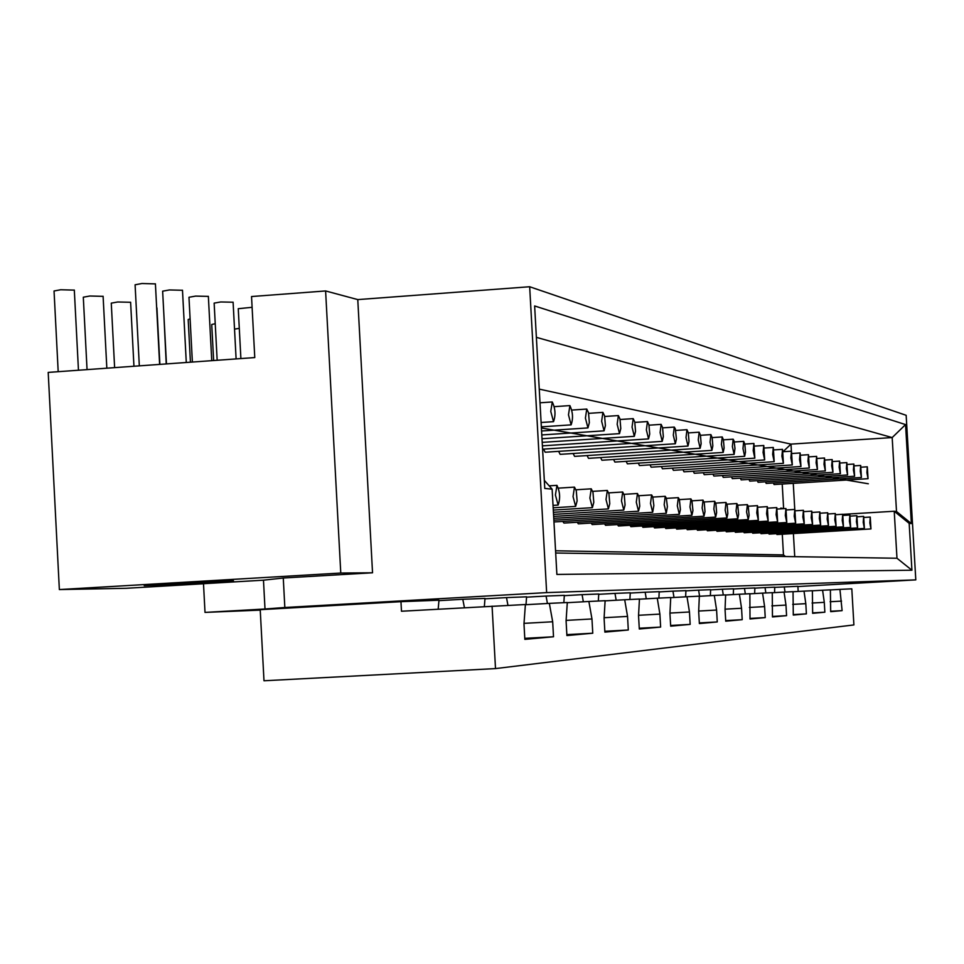 <?xml version="1.0" encoding="UTF-8"?>
<svg xmlns="http://www.w3.org/2000/svg" width="964" height="964" viewBox="0 0 964 964"><rect width="100%" height="100%" fill="white"/><g stroke="black" fill="none" stroke-linecap="round" stroke-linejoin="round"><path stroke-width="1.45" d="M182.485 290.272L169.411 289.947L162.639 291.176L166.459 363.91M103.1 296.346L89.845 296.008L83.302 297.201L87.049 369.622M555.421 495.026L556.951 485.35C560.048 491.905 560.446 498.472 558.132 505.064L555.421 495.026M550.769 411.411L552.276 401.964C555.397 408.591 555.818 415.159 553.529 421.666L550.769 411.411M208.357 296.382L195.644 296.093L188.968 297.274L192.378 362.054M130.61 302.286L117.729 301.985L111.27 303.142L114.62 367.633M573.038 496.581L574.484 487.121L576.279 490.748L577.123 500.931L575.641 506.401L573.038 496.581M568.483 414.833L569.905 405.591C572.893 412.074 573.303 418.497 571.122 424.859L568.483 414.833M233.107 302.226L220.732 301.961L214.141 303.118L217.165 360.271M589.884 498.075L591.257 488.82L592.981 492.363L593.8 502.328L592.39 507.679L589.884 498.075M585.413 418.111L586.763 409.061L588.498 412.652L589.353 422.606L587.956 427.908L585.413 418.111M252.098 307.311L238.253 308.697L240.892 358.572M163.844 314.047L166.23 363.934M606.019 499.509L607.32 490.447L608.971 493.917L609.766 503.666L608.417 508.908L606.019 499.509M601.632 421.244L602.91 412.387L604.573 415.894L605.404 425.642L604.079 430.836L601.632 421.244M190.101 318.891L188.185 319.482L190.426 362.199M621.467 500.882L622.708 492.002L624.286 495.4L625.07 504.943L623.792 510.077L621.467 500.882M617.165 424.256L618.382 415.568L619.985 419.003L620.792 428.546L619.515 433.631L617.165 424.256M215.237 323.699L211.731 324.494L213.634 360.524M636.288 502.196L637.469 493.496L638.987 496.822L639.747 506.172L638.529 511.197L636.288 502.196M632.059 427.136L633.215 418.629L634.758 421.991L635.541 431.33L634.336 436.318L632.059 427.136M239.289 328.387L234.529 329.11M650.507 503.461L651.628 494.93L652.761 496.822L653.857 505.522L652.676 512.282L650.507 503.461M646.362 429.908L647.471 421.557L648.941 424.847L649.712 434.005L648.555 438.897L646.362 429.908M664.172 504.678L665.244 496.315L666.329 498.159L667.389 506.69L666.257 513.318L664.172 504.678M660.099 432.571L661.147 424.377L662.581 427.594L663.328 436.584L662.22 441.367L660.099 432.571M677.318 505.847L678.331 497.641L679.379 499.448L680.403 509.582L679.331 514.318L677.318 505.847M673.306 435.126L674.306 427.088L675.366 428.92L676.415 439.054L675.354 443.753L673.306 435.126M543.563 449.116L545.166 452.224L675.354 443.753M689.959 506.968L690.923 498.906L691.935 500.69L692.935 510.631L691.899 515.27L689.959 506.968M562.807 521.428L563.952 523.066L691.899 515.27M686.019 437.584L686.971 429.691L688.296 432.788L689.007 441.428L687.995 446.043L686.019 437.584M558.626 451.345L560.144 454.345L687.995 446.043M702.129 508.04L703.045 500.135L704.322 503.16L704.997 511.631L704.009 516.198L702.129 508.04M577.231 522.259L578.328 523.838L704.009 516.198M698.249 439.958L699.165 432.197L700.442 435.234L701.141 443.717L700.165 448.248L698.249 439.958M573.122 453.502L574.58 456.382L700.165 448.248M713.854 509.088L714.734 501.316L715.963 504.28L716.626 512.607L715.674 517.09L713.854 509.088M591.137 523.066L592.185 524.585L715.674 517.09M710.046 442.235L710.914 434.619L712.155 437.596L712.83 445.922L711.902 450.381L710.046 442.235M587.1 455.574L588.498 458.346L711.902 450.381M725.157 510.089L726 502.461L727.193 505.365L727.832 513.547L726.928 517.945L725.157 510.089M604.536 523.838L605.549 525.308L726.928 517.945M721.409 444.428L722.241 436.945L723.434 439.873L724.109 448.055L723.205 452.429L721.409 444.428M600.584 457.563L601.922 460.238L723.205 452.429M736.062 511.053L736.87 503.557L737.749 505.22L738.653 514.451L737.785 518.777L736.062 511.053M617.478 524.585L618.442 525.995L737.785 518.777M732.375 446.561L733.17 439.198L734.062 440.873L734.978 448.501L734.122 454.406L732.375 446.561M613.586 459.491L614.875 462.069L734.122 454.406M746.594 511.992L747.365 504.63L748.221 506.245L749.1 515.33L748.257 519.572L746.594 511.992M629.974 525.308L630.89 526.669L748.257 519.572M742.967 448.609L743.726 441.367L744.847 444.199L745.485 452.092L744.654 456.309L742.967 448.609M626.154 461.346L627.383 463.829L744.654 456.309M756.764 512.896L757.499 505.654L758.379 520.343L756.764 512.896M642.048 525.995L642.928 527.32L758.379 520.343M753.197 450.586L753.92 443.476L754.836 458.165L753.197 450.586M638.289 463.13L639.469 465.54L754.836 458.165M766.597 513.764L767.308 506.642L768.163 521.09L766.597 513.764M653.713 526.669L654.568 527.947L768.163 521.09M763.078 452.502L763.777 445.501L764.669 459.949L763.078 452.502M650.013 464.865L651.158 467.191L764.669 459.949M776.104 514.607L776.779 507.606L777.635 521.813L776.104 514.607M665.003 527.32L665.823 528.549L777.635 521.813M772.646 454.345L773.309 447.465L774.188 461.672L772.646 454.345M661.364 466.54L662.461 468.781L774.188 461.672M785.311 515.427L785.949 508.534L786.793 522.512L785.311 515.427M675.933 527.947L676.716 529.14L786.793 522.512M781.9 456.141L782.539 449.357L783.407 463.335L781.9 456.141M672.354 468.155L673.402 470.324L783.407 463.335M794.216 516.222L794.842 509.426L795.662 523.199L794.216 516.222M686.513 528.549L687.272 529.706L795.662 523.199M790.854 457.876L791.468 451.2L792.324 464.949L790.854 457.876M682.994 469.721L684.006 471.83L792.324 464.949M802.843 516.981L803.434 510.305L804.253 523.85L802.843 516.981M696.767 529.14L697.49 530.26L804.253 523.85M799.53 459.551L800.12 452.984L800.951 466.516L799.53 459.551M693.297 471.239L694.273 473.276L800.951 466.516M811.206 517.728L811.772 511.149L812.58 524.488L811.206 517.728M706.708 529.706L707.407 530.79L812.58 524.488M807.94 461.178L808.507 454.707L809.326 468.034L807.94 461.178M703.286 472.709L704.226 474.674L809.326 468.034M819.316 518.451L819.858 511.956L820.653 525.103L819.316 518.451M716.336 530.248L717.011 531.309L820.653 525.103M816.098 462.756L816.641 456.382L817.448 469.504L816.098 462.756M712.974 474.131L713.878 476.047L817.448 469.504M827.184 519.15L827.702 512.752L828.486 525.693L827.184 519.15M725.687 530.79L726.338 531.803L828.486 525.693M824.003 464.287L824.521 458.008L825.329 470.938L824.003 464.287M722.373 475.505L723.241 477.361L825.329 470.938M834.812 519.825L835.318 513.523L836.089 526.284L834.812 519.825M734.761 531.309L735.387 532.297L836.089 526.284M831.679 465.781L832.185 459.575L832.968 472.324L831.679 465.781M731.495 476.843L732.339 478.65L832.968 472.324M842.223 520.476L842.717 514.27L843.464 526.838L842.223 520.476M743.581 531.803L744.184 532.767L843.464 526.838M839.138 467.215L839.62 461.105L840.391 473.673L839.138 467.215M740.352 478.144L741.171 479.891L840.391 473.673M849.429 521.126L849.886 515.005L850.634 527.392L849.429 521.126M752.137 532.297L752.727 533.225L850.634 527.392M846.38 468.625L846.838 462.599L847.597 474.975L846.38 468.625M748.968 479.409L749.751 481.108L847.597 474.975M856.43 521.741L856.876 515.704L857.599 527.923L856.43 521.741M760.463 532.767L761.03 533.67L857.599 527.923M853.417 469.986L853.863 464.046L854.61 476.24L853.417 469.986M757.33 480.626L758.09 482.277L854.61 476.24M863.226 522.343L863.66 516.391L864.383 528.441L863.226 522.343M768.549 533.225L769.103 534.104L864.383 528.441M860.262 471.312L860.683 465.443L861.418 477.481L860.262 471.312M765.464 481.819L766.199 483.422L861.418 477.481M830.39 589.932L839.933 589.39L842.102 610.634L830.679 611.67L830.39 589.86L822.593 590.233L824.292 602.343L812.062 603.018M812.375 590.799L822.593 590.233M774.562 592.619L774.731 587.197L765.054 587.57L765.85 592.956M754.848 588.148L765.054 587.57M824.292 602.343L824.859 612.2L812.604 612.875M824.859 612.2L812.64 613.309L812.375 590.715L804.012 591.125L805.808 603.669L792.685 604.392M793.047 591.739L804.012 591.125M754.655 593.559L754.848 587.968L744.473 588.365L745.329 593.945M733.532 588.992L744.473 588.365M805.808 603.669L806.398 613.863L793.251 614.586M806.398 613.863L793.276 615.056L793.047 591.655L784.069 592.089L785.973 605.079L771.839 605.862M772.272 592.752L784.069 592.089M733.315 594.571L733.532 588.787L722.385 589.221L723.289 595.005M710.613 589.884L722.385 589.221M785.973 605.079L786.576 615.659L772.429 616.442M786.576 615.659L772.453 616.948L772.272 592.655L762.584 593.113L764.609 606.609L749.365 607.453M749.859 593.836L762.584 593.113M710.36 595.656L710.625 589.679L698.623 590.149L699.587 596.27M685.91 590.86L698.623 590.149M764.609 606.609L765.235 617.599L749.968 618.43M765.235 617.599L750.004 618.972L749.871 593.728L739.4 594.234L741.545 608.26L725.061 609.176M725.627 595.005L739.4 594.234M685.633 596.837L685.922 590.631L672.956 591.137L673.993 597.487M659.207 591.92L672.956 591.137M741.545 608.26L742.208 619.683L725.687 620.587M742.208 619.683L725.723 621.178L725.049 609.441L725.639 594.896L714.3 595.439L716.589 610.043L698.683 611.043M699.346 596.282L714.3 595.439M658.894 598.102L659.219 591.667L645.169 592.221L646.266 598.801M630.251 593.065L645.169 592.221M716.589 610.043L717.264 621.937L699.334 622.925M717.264 621.937L699.37 623.563L698.671 611.333L699.346 596.162L687.007 596.752L689.465 611.983L669.956 613.068M670.715 597.668L687.007 596.752M629.89 599.5L630.263 592.788L614.984 593.39L616.165 600.235M598.728 594.306L614.984 593.39M689.465 611.983L690.164 624.395L670.631 625.467M690.164 624.395L670.667 626.166L669.944 613.381L670.727 597.535L657.267 598.186L659.894 614.104L638.566 615.285M639.445 599.186L657.267 598.186M598.319 601.018L598.752 594.017L582.087 594.655L583.341 601.789M564.314 595.668L582.087 594.655M659.894 614.104L660.629 627.07L639.253 628.239M660.629 627.07L639.301 628.998L638.542 615.635L639.445 599.042L624.696 599.753L627.54 616.418L604.115 617.707M605.127 600.849L624.696 599.753M563.844 602.681L564.338 595.354L546.07 596.053L547.432 603.488M526.561 597.162L546.07 596.053M627.54 616.418L628.299 629.998L604.826 631.275M628.299 629.998L604.874 632.119L604.091 618.093L605.127 600.692L588.884 601.476L591.968 618.96L566.121 620.394M567.29 602.693L588.884 601.476M526.007 604.693L526.585 596.812L506.498 597.596L507.956 605.368M484.976 598.813L506.498 597.596M591.968 618.96L592.764 633.215L566.856 634.625M592.764 633.215L566.904 635.565L566.085 620.816L567.302 602.512L549.335 603.38L552.685 621.768L524.018 623.359M525.38 604.729L549.335 603.38M484.35 606.573L485 598.427L462.792 599.283L464.431 607.694M438.933 600.644L462.792 599.283M552.685 621.768L553.517 636.77L524.79 638.337M553.517 636.77L524.838 639.373L523.982 623.829L525.392 604.524L401.482 611.236L400.964 601.681L438.969 600.211L438.186 609.164M492.074 606.127L495.508 668.594L263.991 680.777L260.22 609.682L400.964 601.681M869.841 522.934L870.251 517.066L870.962 528.935L869.841 522.934M776.418 533.67L776.948 534.538L870.962 528.935M866.913 472.601L867.311 466.805L868.046 478.686L866.913 472.601M773.369 482.976L774.092 484.543L868.046 478.686M785.527 556.529L783.467 554.915L555.565 550.781M842.849 514.354L894.231 511.245L896.978 558.24L555.686 553.011M794.734 556.674L793.396 533.55M783.937 508.655L780.78 508.112L780.828 508.847M794.77 509.438L793.264 483.35M791.408 451.2L790.998 444.115L783.395 451.345M782.214 484.036L783.611 508.389M536.382 337.34L892.182 437.572L790.998 444.115L539.262 389.119M782.286 534.213L783.467 554.915M781.647 508.787L780.78 508.112M896.508 511.523L892.182 437.572L905.558 424.594L911.366 523.572L896.508 511.523L894.231 511.245L909.173 523.356L911.92 570.23L896.978 558.24M911.366 523.572L909.173 523.356M911.92 570.23L556.879 574.436L552.131 489.158L544.768 488.447L534.634 305.962L905.558 424.594M544.323 480.373L552.131 489.158M74.324 290.116L60.66 289.754L54.044 290.983L58.189 371.694M155.409 283.886L141.937 283.512L135.093 284.79L139.322 365.862M202.814 582.991L144.214 585.666C139.093 585.208 233.734 580.015 233.613 580.75L202.814 582.991M357.777 299.599L372.538 572.785L340.774 573.038L59.358 589.57L48.2 372.405L254.773 357.572L251.532 296.538L325.603 290.947L357.777 299.599L529.67 286.742L546.648 592.607L915.8 579.882L906.16 415.303L529.67 286.742M340.774 573.038L325.603 290.947M59.358 589.57L126.212 588.293L203.5 583.762M205.007 612.405L203.5 583.702L263.473 580.183L265.004 608.995L205.007 612.405L260.244 610.116M797.903 586.534L915.8 579.882M372.538 572.785L283.271 578.014L284.838 607.501L265.004 608.995M546.648 592.607L284.838 607.501M263.473 580.183L283.271 578.014M774.731 587.365L797.891 586.293L798.18 591.45M495.508 668.594L853.899 624.925L851.802 588.823L839.933 589.39M784.262 586.823L785.021 592.041M841.548 601.102L830.125 601.741M842.102 610.634L830.655 611.26M868.323 483.783L541.419 428.004L868.323 483.783M186.281 362.488L182.485 290.2M106.835 368.2L103.1 296.249M553.035 505.377L558.132 505.064M549.191 485.844L556.951 485.35M541.117 422.497L553.529 421.666M540.021 402.795L552.276 401.964M211.755 360.669L208.357 296.31M133.948 366.248L130.61 302.202M553.167 507.787L575.641 506.401M558.578 488.121L574.484 487.121M541.358 426.847L571.122 424.859M554.36 406.651L569.905 405.591M236.108 358.909L233.095 302.166M159.879 364.392L156.927 307.902M553.3 510.089L592.39 507.679M576.038 489.784L591.257 488.82M541.587 430.992L587.956 427.908M571.881 410.074L586.763 409.061M553.42 512.294L608.417 508.908M592.727 491.363L607.32 490.447M541.804 434.945L604.079 430.836M588.643 413.351L602.91 412.387M553.541 514.39L623.792 510.077M608.706 492.881L622.708 492.002M542.009 438.741L619.515 433.631M604.693 416.484L618.382 415.568M553.649 516.403L638.529 511.197M624.033 494.339L637.469 493.496M542.214 442.368L634.336 436.318M620.081 419.509L633.215 418.629M553.758 518.331L652.676 512.282M638.722 495.737L651.628 494.93M542.407 445.85L648.555 438.897M634.842 422.401L647.471 421.557M553.866 520.186L666.257 513.318M652.833 497.087L665.244 496.315M542.587 449.176L662.22 441.367M649.013 425.184L661.147 424.377M553.963 521.958L679.331 514.318M666.389 498.376L678.331 497.641M662.63 427.859L674.306 427.088M679.427 499.617L690.923 498.906M675.728 430.438L686.971 429.691M691.971 500.822L703.045 500.135M688.32 432.908L699.165 432.197M704.045 501.979L714.734 501.316M700.454 435.306L710.914 434.619M715.686 503.1L726 502.461M712.155 437.608L722.241 436.945M726.916 504.172L736.87 503.557M723.434 439.837L733.17 439.198M737.749 505.208L747.365 504.63M734.315 441.982L743.726 441.367M748.209 506.221L757.499 505.654M744.823 444.067L753.92 443.476M758.319 507.197L767.308 506.642M754.981 446.067L763.777 445.501M768.079 508.136L776.779 507.606M764.789 448.007L773.309 447.465M777.526 509.04L785.949 508.534M774.285 449.887L782.539 449.357M786.672 509.92L794.842 509.426M783.467 451.706L791.468 451.2M795.529 510.775L803.434 510.305M792.372 453.478L800.12 452.984M804.109 511.607L811.772 511.149M800.988 455.189L808.507 454.707M812.423 512.414L819.858 511.956M809.338 456.84L816.641 456.382M820.485 513.197L827.702 512.752M817.448 458.454L824.521 458.008M828.305 513.957L835.318 513.523M825.305 460.021L832.185 459.575M835.896 514.692L842.717 514.27M832.932 461.527L839.62 461.105M843.271 515.403L849.886 515.005M840.343 463.009L846.838 462.599M850.429 516.102L856.876 515.704M847.549 464.443L853.863 464.046M857.394 516.776L863.66 516.391M854.538 465.829L860.683 465.443M864.154 517.427L870.251 517.066M861.334 467.191L867.311 466.805M78.458 370.236L74.312 290.031M159.626 364.404L155.409 283.802"/></g></svg>
